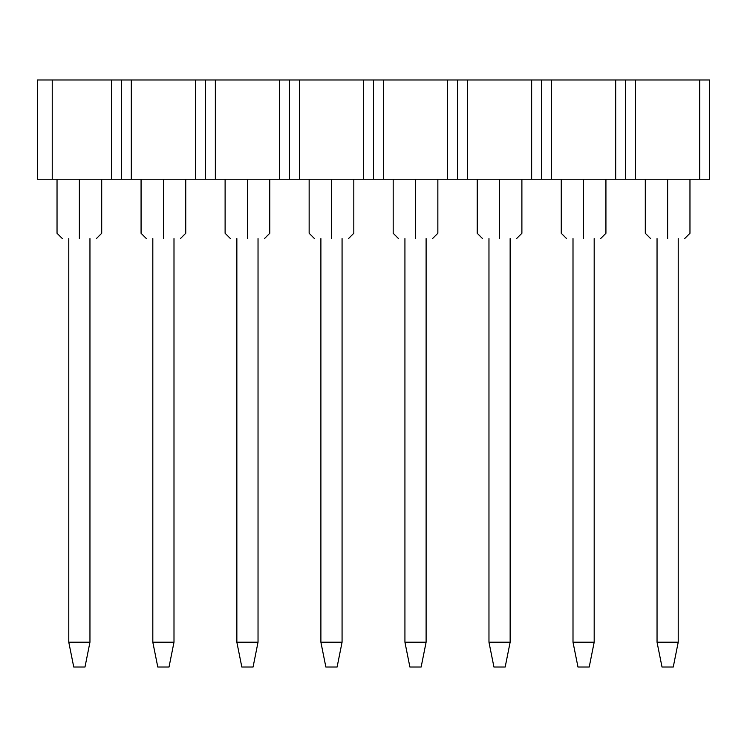 <?xml version="1.0" encoding="UTF-8"?>
<svg xmlns="http://www.w3.org/2000/svg" width="747" height="747" viewBox="0 0 747 747"><rect width="100%" height="100%" fill="white"/><g stroke="black" fill="none" stroke-linecap="round" stroke-linejoin="round"><path stroke-width="1.12" d="M709.65 179.233L37.35 179.233L52.234 179.233L52.234 79.985L709.65 79.985L635.538 79.985L635.538 179.233L699.724 179.233L699.724 79.985L699.724 179.233L709.65 179.233L709.65 79.985L709.65 179.233M37.35 79.985L52.234 79.985L37.35 79.985L37.35 179.233L37.35 79.985M195.499 79.985L131.313 79.985L131.313 179.233L195.499 179.233L195.499 79.985L195.499 179.233L205.425 179.233L205.425 79.985L195.499 79.985M279.537 79.985L215.351 79.985L215.351 179.233L279.537 179.233L279.537 79.985L279.537 179.233L289.462 179.233L289.462 79.985L279.537 79.985M363.574 79.985L299.388 79.985L299.388 179.233L363.574 179.233L363.574 79.985L363.574 179.233L373.5 179.233L373.5 79.985L363.574 79.985M447.612 79.985L383.426 79.985L383.426 179.233L447.612 179.233L447.612 79.985L447.612 179.233L457.537 179.233L457.537 79.985L447.612 79.985M531.649 79.985L467.463 79.985L467.463 179.233L531.649 179.233L531.649 79.985L531.649 179.233L541.575 179.233L541.575 79.985L531.649 79.985M615.687 79.985L551.501 79.985L551.501 179.233L615.687 179.233L615.687 79.985L615.687 179.233L625.612 179.233L625.612 79.985L615.687 79.985M52.234 179.233L111.462 179.233L111.462 79.985L52.234 79.985L52.234 179.233M215.351 179.233L215.351 79.985L205.425 79.985L205.425 179.233L215.351 179.233M131.313 179.233L131.313 79.985L121.388 79.985L121.388 179.233L131.313 179.233M121.388 179.233L121.388 79.985L111.462 79.985L111.462 179.233L121.388 179.233M299.388 179.233L299.388 79.985L289.462 79.985L289.462 179.233L299.388 179.233M383.426 179.233L383.426 79.985L373.5 79.985L373.5 179.233L383.426 179.233M467.463 179.233L467.463 79.985L457.537 79.985L457.537 179.233L467.463 179.233M551.501 179.233L551.501 79.985L541.575 79.985L541.575 179.233L551.501 179.233M635.538 179.233L635.538 79.985L625.612 79.985L625.612 179.233L635.538 179.233M667.631 233.269C638.834 233.269 638.834 233.269 667.631 233.269L667.631 179.233L667.631 233.269C696.428 233.269 696.428 233.269 667.631 233.269C638.825 233.269 638.825 233.269 667.631 233.269C696.437 233.269 696.437 233.269 667.631 233.269L667.631 238.564C645.651 238.564 645.651 238.564 667.631 238.564L667.631 233.269M583.594 233.269C554.797 233.269 554.797 233.269 583.594 233.269L583.594 179.233L583.594 233.269C612.391 233.269 612.391 233.269 583.594 233.269C554.788 233.269 554.788 233.269 583.594 233.269C612.4 233.269 612.4 233.269 583.594 233.269L583.594 238.564C561.613 238.564 561.613 238.564 583.594 238.564L583.594 233.269M499.556 233.269C470.759 233.269 470.759 233.269 499.556 233.269L499.556 179.233L499.556 233.269C528.353 233.269 528.353 233.269 499.556 233.269C470.75 233.269 470.75 233.269 499.556 233.269C528.362 233.269 528.362 233.269 499.556 233.269L499.556 238.564C477.576 238.564 477.576 238.564 499.556 238.564L499.556 233.269M415.519 233.269C386.722 233.269 386.722 233.269 415.519 233.269L415.519 179.233L415.519 233.269C444.316 233.269 444.316 233.269 415.519 233.269C386.713 233.269 386.713 233.269 415.519 233.269C444.325 233.269 444.325 233.269 415.519 233.269L415.519 238.564C393.538 238.564 393.538 238.564 415.519 238.564L415.519 233.269M331.481 233.269C302.684 233.269 302.684 233.269 331.481 233.269L331.481 179.233L331.481 233.269C360.278 233.269 360.278 233.269 331.481 233.269C302.675 233.269 302.675 233.269 331.481 233.269C360.287 233.269 360.287 233.269 331.481 233.269L331.481 238.564C309.501 238.564 309.501 238.564 331.481 238.564L331.481 233.269M247.444 233.269C218.647 233.269 218.647 233.269 247.444 233.269L247.444 179.233L247.444 233.269C276.241 233.269 276.241 233.269 247.444 233.269C218.638 233.269 218.638 233.269 247.444 233.269L247.444 233.269C276.25 233.269 276.25 233.269 247.444 233.269L247.444 238.564C225.463 238.564 225.463 238.564 247.444 238.564L247.444 233.269M163.406 233.269C134.609 233.269 134.609 233.269 163.406 233.269L163.406 179.233L163.406 233.269C192.203 233.269 192.203 233.269 163.406 233.269C134.6 233.269 134.6 233.269 163.406 233.269C192.212 233.269 192.212 233.269 163.406 233.269L163.406 238.564C141.426 238.564 141.426 238.564 163.406 238.564L163.406 233.269M79.369 233.269C50.572 233.269 50.572 233.269 79.369 233.269L79.369 179.233L79.369 233.269C108.166 233.269 108.166 233.269 79.369 233.269L79.369 233.269C50.563 233.269 50.563 233.269 79.369 233.269C108.175 233.269 108.175 233.269 79.369 233.269L79.369 238.564C57.388 238.564 57.388 238.564 79.369 238.564L79.369 233.269M667.631 238.564C689.612 238.564 689.612 238.564 667.631 238.564M583.594 238.564C605.574 238.564 605.574 238.564 583.594 238.564M499.556 238.564C521.537 238.564 521.537 238.564 499.556 238.564M415.519 238.564C437.499 238.564 437.499 238.564 415.519 238.564M331.481 238.564C353.462 238.564 353.462 238.564 331.481 238.564M247.444 238.564C269.424 238.564 269.424 238.564 247.444 238.564M163.406 238.564C185.387 238.564 185.387 238.564 163.406 238.564M79.369 238.564C101.349 238.564 101.349 238.564 79.369 238.564M657.043 642.205L657.043 238.564L657.043 642.205L678.22 642.205L678.22 238.564L678.22 642.205L657.043 642.205L662.01 667.015L657.043 642.205M573.005 642.205L573.005 238.564L573.005 642.205L594.182 642.205L594.182 238.564L594.182 642.205L573.005 642.205L577.973 667.015L573.005 642.205M488.968 642.205L488.968 238.564L488.968 642.205L510.145 642.205L510.145 238.564L510.145 642.205L488.968 642.205L493.935 667.015L488.968 642.205M404.93 642.205L404.93 238.564L404.93 642.205L426.107 642.205L426.107 238.564L426.107 642.205L404.93 642.205L409.898 667.015L404.93 642.205M320.893 642.205L320.893 238.564L320.893 642.205L342.07 642.205L342.07 238.564L342.07 642.205L320.893 642.205L325.86 667.015L320.893 642.205M236.855 642.205L236.855 238.564L236.855 642.205L258.032 642.205L258.032 238.564L258.032 642.205L236.855 642.205L241.823 667.015L236.855 642.205M152.818 642.205L152.818 238.564L152.818 642.205L173.995 642.205L173.995 238.564L173.995 642.205L152.818 642.205L157.785 667.015L152.818 642.205M68.78 642.205L68.78 238.564L68.78 642.205L89.957 642.205L89.957 238.564L89.957 642.205L68.78 642.205L73.748 667.015L68.78 642.205M107.493 79.985L76.082 79.985M695.756 79.985L664.344 79.985M611.718 79.985L580.307 79.985M527.681 79.985L496.269 79.985M443.643 79.985L412.232 79.985M359.606 79.985L328.194 79.985M275.568 79.985L244.157 79.985M191.531 79.985L160.119 79.985M662.01 667.015L673.252 667.015L678.22 642.205L673.252 667.015L662.01 667.015M577.973 667.015L589.215 667.015L594.182 642.205L589.215 667.015L577.973 667.015M493.935 667.015L505.177 667.015L510.145 642.205L505.177 667.015L493.935 667.015M409.898 667.015L421.14 667.015L426.107 642.205L421.14 667.015L409.898 667.015M325.86 667.015L337.102 667.015L342.07 642.205L337.102 667.015L325.86 667.015M241.823 667.015L253.065 667.015L258.032 642.205L253.065 667.015L241.823 667.015M157.785 667.015L169.027 667.015L173.995 642.205L169.027 667.015L157.785 667.015M73.748 667.015L84.99 667.015L89.957 642.205L84.99 667.015L73.748 667.015M667.631 202.064L667.631 179.233M583.594 202.064L583.594 179.233M499.556 202.064L499.556 179.233M415.519 202.064L415.519 179.233M331.481 202.064L331.481 179.233M247.444 202.064L247.444 179.233M163.406 202.064L163.406 179.233M79.369 202.064L79.369 179.233M667.631 212.419L667.631 211.522M583.594 212.419L583.594 211.522M499.556 212.419L499.556 211.522M415.519 212.419L415.519 211.522M331.481 212.419L331.481 211.522M247.444 212.419L247.444 211.522M163.406 212.419L163.406 211.522M79.369 212.419L79.369 211.522M650.59 238.564L645.296 233.269L645.296 179.233M689.967 179.233L689.967 233.269L684.672 238.564L689.967 233.269M566.553 238.564L561.258 233.269L561.258 179.233M605.929 179.233L605.929 233.269L600.635 238.564L605.929 233.269M482.515 238.564L477.221 233.269L477.221 179.233M521.892 179.233L521.892 233.269L516.597 238.564L521.892 233.269M398.478 238.564L393.183 233.269L393.183 179.233M437.854 179.233L437.854 233.269L432.56 238.564L437.854 233.269M314.44 238.564L309.146 233.269L309.146 179.233M353.817 179.233L353.817 233.269L348.522 238.564L353.817 233.269M230.403 238.564L225.108 233.269L225.108 179.233M269.779 179.233L269.779 233.269L264.485 238.564L269.779 233.269M146.365 238.564L141.071 233.269L141.071 179.233M185.742 179.233L185.742 233.269L180.447 238.564L185.742 233.269M62.328 238.564L57.033 233.269L57.033 179.233M101.704 179.233L101.704 233.269L96.41 238.564L101.704 233.269"/></g></svg>
